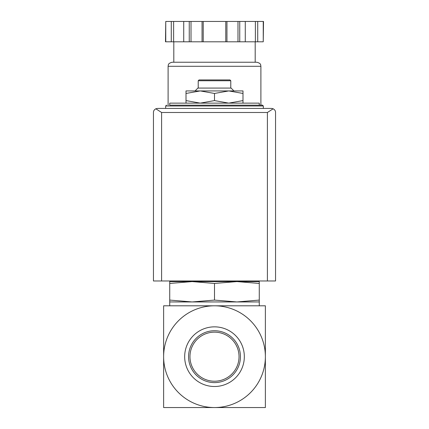 <?xml version="1.0" encoding="UTF-8"?>
<svg xmlns="http://www.w3.org/2000/svg" width="429" height="429" viewBox="0 0 429 429"><rect width="100%" height="100%" fill="white"/><g stroke="black" fill="none" stroke-linecap="round" stroke-linejoin="round"><path stroke-width="0.64" d="M265.374 356.676L265.374 305.807L214.5 305.807A50.874 50.874 0 0 1 265.374 356.676A50.874 50.874 0 0 1 214.5 407.55A50.874 50.874 0 0 1 163.626 356.676A50.874 50.874 0 0 1 214.5 305.807L163.626 305.807L163.626 407.55L265.374 407.55L265.374 356.676M186.009 103.132L186.009 100.584L200.257 103.132L214.5 100.584L228.743 103.132L242.991 100.584L242.991 103.132M169.734 283.446L169.734 281.59L192.117 281.59L169.734 283.446L169.734 300.086L192.117 301.941L214.5 300.086L214.5 283.446L192.106 281.59L236.883 281.59L214.5 283.446M259.266 281.59L259.266 283.446L236.883 281.59L259.266 281.59M214.5 300.086L236.883 301.941L169.734 301.941L169.734 300.086M259.266 300.086L259.266 301.941L236.883 301.941L259.266 300.086L259.266 283.446M214.5 332.148A24.528 24.528 0 0 1 235.746 368.945A24.528 24.528 0 0 1 193.254 368.945A24.528 24.528 0 0 1 214.5 332.148M214.5 330.743A25.933 25.933 0 0 1 236.958 369.642A25.933 25.933 0 0 1 192.042 369.642A25.933 25.933 0 0 1 214.5 330.743M214.5 326.85A29.832 29.832 0 0 1 240.331 371.594A29.832 29.832 0 0 1 188.669 371.594A29.832 29.832 0 0 1 214.5 326.85M259.266 407.55L232.813 407.55M196.187 407.55L169.734 407.55M259.266 105.164L259.266 103.132L169.734 103.132L169.734 105.164L262.521 105.164L169.734 105.164M186.009 93.463L186.009 90.921L200.257 90.921L186.009 93.463L186.009 100.584M242.991 90.921L242.991 93.463L228.743 90.921L214.5 93.463L200.252 90.921L242.991 90.921M242.991 100.584L242.991 93.463M214.5 100.584L214.5 93.463M198.219 80.749L230.781 80.749L229.965 79.933L199.035 79.933L198.219 80.749L198.219 88.074M233.955 90.921L231.102 88.074L197.898 88.074L195.045 90.921M273.16 108.789L271.477 108.419L157.523 108.419L155.84 108.789L161.594 112.489L161.594 280.979L275.547 280.979L275.547 112.489C275.59 110.929 274.796 109.695 273.16 108.789L267.406 112.489L267.406 280.979M155.84 108.789C154.204 109.695 153.41 110.929 153.453 112.489L153.453 280.979L161.594 280.979M263.245 41.801L263.513 21.45L257.722 21.45L257.722 41.801L263.245 41.801L263.245 21.45M165.755 41.801L165.755 21.45L165.487 41.801L257.722 41.801M255.196 41.801L255.196 62.232L173.804 62.232L173.804 41.801M168.104 66.297L260.896 66.297C260.505 65.187 261.551 63.508 256.826 62.232L172.174 62.232C167.449 63.508 168.495 65.187 168.104 66.297L168.104 105.164M255.384 41.801L255.384 21.45L257.722 21.45M245.275 41.801L245.275 21.45L255.384 21.45M226.946 41.801L226.946 21.45L245.275 21.45M225.777 41.801L225.777 21.45L226.946 21.45M203.223 41.801L203.223 21.45L225.777 21.45M202.054 41.801L202.054 21.45L203.223 21.45M183.725 41.801L183.725 21.45L202.054 21.45M173.616 41.801L173.616 21.45L183.725 21.45M171.278 41.801L171.278 21.45L173.616 21.45M165.755 21.45L171.278 21.45M262.521 105.164L263.336 105.979L165.664 105.979L166.479 105.164M267.406 112.489L161.594 112.489M239.752 41.801L239.752 21.45M237.988 41.801L237.988 21.45M191.012 41.801L191.012 21.45M189.248 41.801L189.248 21.45M245.592 281.59L246.761 280.979M182.239 280.979L183.408 281.59M169.734 301.941L169.734 305.807M259.266 301.941L259.266 305.807M165.664 105.979L165.664 108.419M263.336 105.979L263.336 108.419M230.781 80.749L230.781 88.074M260.896 66.297L260.896 105.164"/></g></svg>
